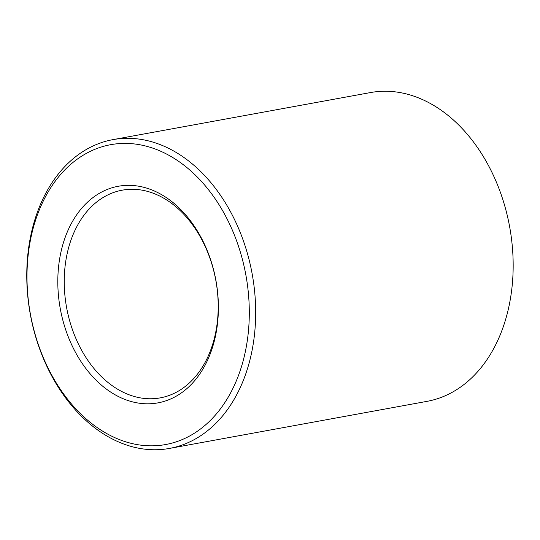 <?xml version="1.0" encoding="UTF-8"?>
<svg xmlns="http://www.w3.org/2000/svg" width="540" height="540" viewBox="0 0 540 540"><rect width="100%" height="100%" fill="white"/><g stroke="black" fill="none" stroke-linecap="round" stroke-linejoin="round"><path stroke-width="0.81" d="M113.002 139.624L370.487 92.563A156.965 112.752 79.6 0 1 509.625 226.692A156.965 112.752 79.6 0 1 426.931 401.369L169.439 448.43A156.965 112.752 -100.4 0 0 252.133 273.753A156.965 112.752 -100.4 0 0 113.002 139.624A156.965 112.752 -100.4 0 0 27.513 293.308A156.965 112.752 -100.4 0 0 138.8 448.234A156.965 112.752 -100.4 0 0 169.439 448.43M135.763 444.346A152.429 109.499 79.6 0 1 43.065 201.467A152.429 109.499 79.6 0 1 235.528 237.958A152.429 109.499 79.6 0 1 135.763 444.346M139.82 186.415A110.106 79.097 -100.4 0 0 67.757 335.502A110.106 79.097 -100.4 0 0 206.779 361.861A110.106 79.097 -100.4 0 0 139.82 186.415M142.85 190.303A105.57 75.836 79.6 0 1 217.701 294.509A105.57 75.836 79.6 0 1 160.205 397.879A105.57 75.836 79.6 0 1 139.59 397.744A105.57 75.836 79.6 0 1 64.739 293.544A105.57 75.836 79.6 0 1 122.243 190.175A105.57 75.836 79.6 0 1 142.85 190.303"/></g></svg>
